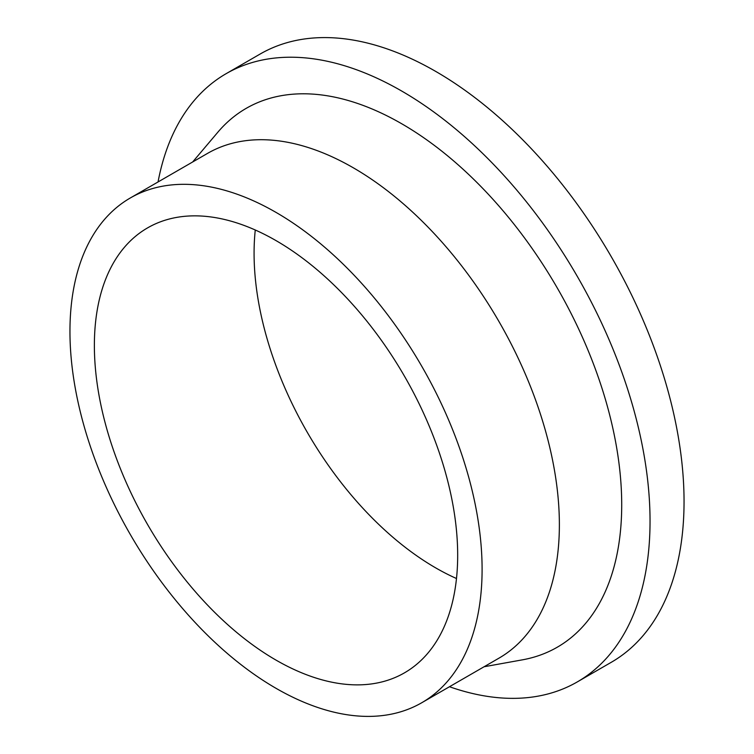 <?xml version="1.0" encoding="UTF-8"?>
<svg xmlns="http://www.w3.org/2000/svg" width="754" height="754" viewBox="0 0 754 754"><rect width="100%" height="100%" fill="white"/><g stroke="black" fill="none" stroke-linecap="round" stroke-linejoin="round"><path stroke-width="1.13" d="M158.048 181.959A351.175 202.751 60 0 1 226.143 73.666A351.175 202.751 60 0 1 496.754 167.746A351.175 202.751 60 0 1 650.042 521.155A351.175 202.751 60 0 1 577.31 681.908A351.175 202.751 60 0 1 449.469 686.734M226.143 73.666L260.149 54.034A351.175 202.751 60 0 1 530.759 148.114A351.175 202.751 60 0 1 684.048 501.523A351.175 202.751 60 0 1 611.315 662.276L577.31 681.908M130.31 197.972L207.586 153.364A291.43 168.255 60 0 1 432.165 231.44A291.43 168.255 60 0 1 559.374 524.718A291.43 168.255 60 0 1 499.016 658.129L421.74 702.747A291.43 168.255 60 0 1 197.162 624.67A291.43 168.255 60 0 1 69.952 331.383A291.43 168.255 60 0 1 130.31 197.972A291.43 168.255 60 0 1 354.889 276.049A291.43 168.255 60 0 1 482.098 569.336A291.43 168.255 60 0 1 421.74 702.747M192.638 161.997L217.831 132.223A311.1 179.612 60 0 1 464.728 170.781A311.1 179.612 60 0 1 621.711 504.794A311.1 179.612 60 0 1 522.447 659.835L484.059 666.762M456.49 578.516A256.897 148.321 60 0 1 254.079 253.278A256.897 148.321 60 0 1 255.267 229.998M94.373 345.483A256.897 148.321 60 0 1 147.577 227.887A256.897 148.321 60 0 1 345.539 296.708A256.897 148.321 60 0 1 457.678 555.236A256.897 148.321 60 0 1 404.474 672.841A256.897 148.321 60 0 1 206.511 604.011A256.897 148.321 60 0 1 94.373 345.483"/></g></svg>

